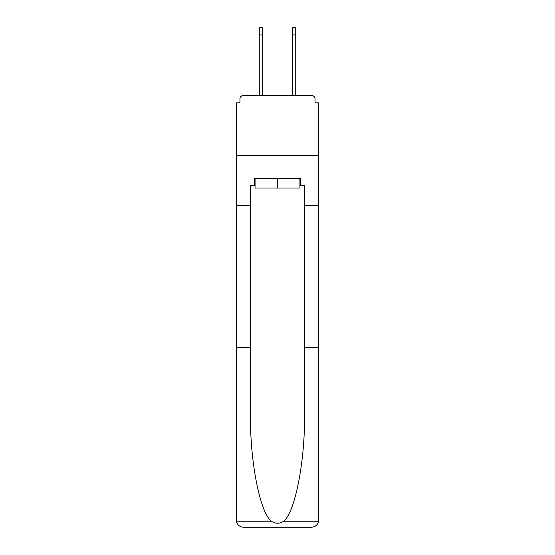 <?xml version="1.0" encoding="UTF-8"?>
<svg xmlns="http://www.w3.org/2000/svg" width="555" height="555" viewBox="0 0 555 555"><rect width="100%" height="100%" fill="white"/><g stroke="black" fill="none" stroke-linecap="round" stroke-linejoin="round"><path stroke-width="0.83" d="M304.487 347.312L318.646 347.312L318.646 520.056L318.646 102.841L315.046 102.841L315.046 99.005A3.601 3.601 0 0 0 311.445 95.404L243.555 95.404A3.601 3.601 0 0 0 239.954 99.005L239.954 102.841L236.354 102.841L236.354 155.386L318.646 155.386L236.354 155.386L236.354 205.766L250.513 205.766L250.513 414.425C249.764 462.1 260.593 515.512 272.276 521.776C275.752 523.712 279.234 523.712 282.724 521.776C294.407 515.512 305.236 462.1 304.487 414.425L304.487 185.613L300.65 185.613L300.65 178.419L254.35 178.419L254.35 185.613L255.071 185.613M311.445 95.404L296.21 95.404L311.445 95.404M258.79 95.404L243.555 95.404L258.79 95.404M315.046 102.841L315.046 99.005M239.954 99.005L239.954 102.841M299.929 178.419L299.929 188.013L255.071 188.013L255.071 178.419M277.5 178.419L277.5 188.013M250.513 347.312L236.354 347.312L236.562 521.776C237.658 525.183 239.982 527.007 243.555 527.25L261.787 527.25M243.555 527.25L311.445 527.25L243.555 527.25M293.213 527.25L311.445 527.25C315.018 527.007 317.342 525.183 318.438 521.776L318.646 520.056M236.354 520.056L236.354 205.766M318.646 205.766L304.487 205.766M254.35 185.613L250.513 185.613L250.513 205.766M299.929 185.613L300.65 185.613M259.268 34.944L259.268 27.75L262.383 27.75L262.383 34.944L259.268 34.944L259.268 95.404M262.383 95.404L262.383 34.944M292.617 95.404L292.617 27.75L295.732 27.75L295.732 34.944L292.617 34.944M295.732 95.404L295.732 34.944M236.562 521.776L272.276 521.776M282.724 521.776L318.438 521.776"/></g></svg>
